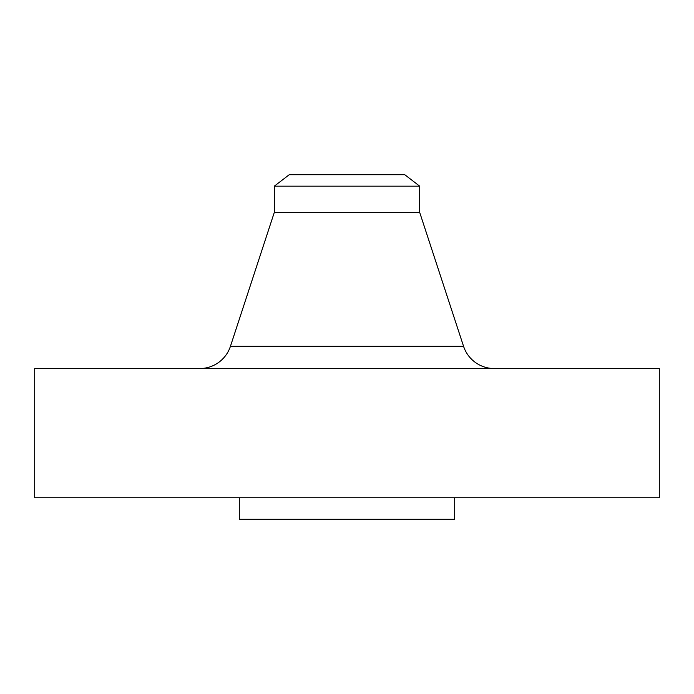 <?xml version="1.0" encoding="UTF-8"?>
<svg xmlns="http://www.w3.org/2000/svg" width="694" height="694" viewBox="0 0 694 694"><rect width="100%" height="100%" fill="white"/><g stroke="black" fill="none" stroke-linecap="round" stroke-linejoin="round"><path stroke-width="1.04" d="M494.258 368.54A32.306 32.306 0 0 1 463.557 346.289L419.688 212.39L274.312 212.39L230.443 346.289L463.557 346.289M199.742 368.54A32.306 32.306 0 0 0 230.443 346.289M274.312 186.166L419.688 186.166L404.741 174.697L289.259 174.697L274.312 186.166L274.312 212.39M419.688 186.166L419.688 212.39M659.3 368.54L34.7 368.54L34.7 497.763L659.3 497.763L659.3 368.54M239.309 497.763L239.309 519.303L454.691 519.303L454.691 497.763"/></g></svg>
